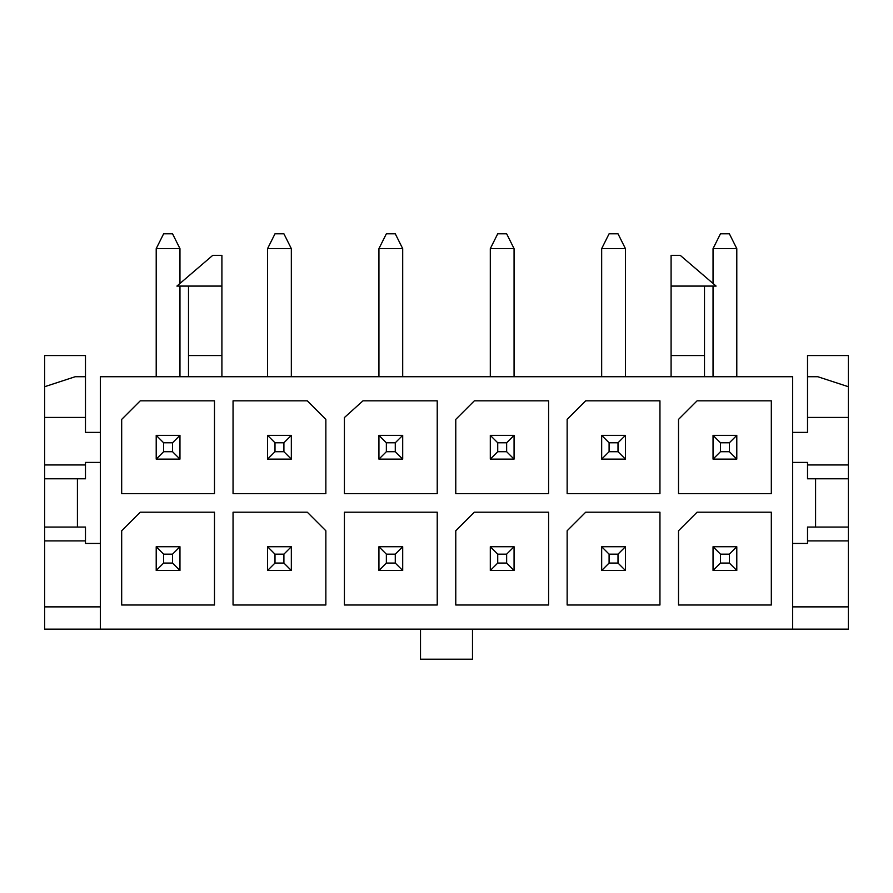 <?xml version="1.0" encoding="UTF-8"?>
<svg xmlns="http://www.w3.org/2000/svg" width="893" height="893" viewBox="0 0 893 893"><rect width="100%" height="100%" fill="white"/><g stroke="black" fill="none" stroke-linecap="round" stroke-linejoin="round"><path stroke-width="1.34" d="M704.499 286.084L704.499 355.548L671.09 355.548L671.09 376.712M671.09 286.084L671.09 255.32L680.209 255.32L716.097 286.084L671.09 286.084L671.09 355.548M221.911 286.084L221.911 255.32L212.791 255.32L176.903 286.084L221.911 286.084L221.911 376.712M848.35 386.714L817.765 376.712L807.518 376.712L807.518 355.548L848.35 355.548L848.35 417.433L807.518 417.433L807.518 432.391L792.671 432.391L792.671 462.407L807.518 462.407L807.518 478.793L848.35 478.793L848.35 527.06L807.518 527.06L807.518 540.89L848.35 540.89L848.35 629.141L792.671 629.141L792.671 606.872L848.35 606.872M807.518 540.89L807.518 543.446L792.671 543.446L792.671 606.872L792.671 376.712L100.329 376.712L100.329 629.141L792.671 629.141M815.588 478.793L815.588 527.06M807.518 464.963L848.35 464.963L848.35 478.793M807.518 376.712L807.518 417.433M848.35 527.06L848.35 540.89M848.35 417.433L848.35 464.963M100.329 629.141L44.65 629.141L44.65 606.872L100.329 606.872M625.435 376.712L625.435 248.634L601.67 248.634L601.67 376.712M601.67 248.634L609.093 233.787L618.001 233.787L625.435 248.634M736.792 376.712L736.792 248.634L713.038 248.634L713.038 283.461M713.038 376.712L713.038 286.084M713.038 248.634L720.461 233.787L729.369 233.787L736.792 248.634M291.33 376.712L291.33 248.634L267.565 248.634L267.565 376.712M267.565 248.634L274.999 233.787L283.907 233.787L291.33 248.634M402.698 376.712L402.698 248.634L378.933 248.634L378.933 376.712M378.933 248.634L386.356 233.787L395.275 233.787L402.698 248.634M44.65 417.433L85.482 417.433L85.482 355.548L44.65 355.548L44.65 606.872M85.482 376.712L75.235 376.712L44.65 386.714M44.65 527.06L85.482 527.06L85.482 543.446L100.329 543.446M659.949 512.202L585.708 512.202L567.144 530.766L567.144 605.007L659.949 605.007L659.949 512.202M771.318 512.202L697.076 512.202L678.513 530.766L678.513 605.007L771.318 605.007L771.318 512.202M659.949 400.834L585.708 400.834L567.144 419.397L567.144 493.65L659.949 493.65L659.949 400.834M548.592 400.834L474.339 400.834L455.776 419.397L455.776 493.65L548.592 493.65L548.592 400.834M121.682 419.397L121.682 493.65L214.487 493.65L214.487 400.834L140.246 400.834L121.682 419.397M214.487 512.202L140.246 512.202L121.682 530.766L121.682 605.007L214.487 605.007L214.487 512.202M344.419 417.544L344.419 493.65L437.224 493.65L437.224 400.834L362.971 400.834L344.419 417.544M771.318 400.834L697.076 400.834L678.513 419.397L678.513 493.65L771.318 493.65L771.318 400.834M307.292 512.202L233.051 512.202L233.051 605.007L325.856 605.007L325.856 530.766L307.292 512.202M548.592 605.007L548.592 512.202L474.339 512.202L455.776 530.766L455.776 605.007L548.592 605.007M307.292 400.834L233.051 400.834L233.051 493.65L325.856 493.65L325.856 419.397L307.292 400.834M344.419 512.202L344.419 605.007L437.224 605.007L437.224 512.202L344.419 512.202M420.514 629.141L420.514 659.213L472.486 659.213L472.486 629.141M85.482 417.433L85.482 432.391L100.329 432.391M100.329 462.407L85.482 462.407L85.482 478.793L44.65 478.793M77.412 478.793L77.412 527.06M85.482 540.89L44.65 540.89M85.482 464.963L44.65 464.963M221.911 355.548L188.501 355.548L188.501 376.712M179.962 248.634L172.539 233.787L163.631 233.787L156.208 248.634L179.962 248.634L179.962 283.461M179.962 376.712L179.962 286.084M156.208 376.712L156.208 248.634M179.962 435.36L179.962 459.125L156.208 459.125L156.208 435.36L179.962 435.36L172.539 442.783L163.631 442.783L163.631 451.702L172.539 451.702L172.539 442.783M156.208 435.36L163.631 442.783M163.631 451.702L156.208 459.125M172.539 451.702L179.962 459.125M514.067 248.634L506.644 233.787L497.725 233.787L490.302 248.634L514.067 248.634L514.067 376.712M490.302 376.712L490.302 248.634M514.067 435.36L514.067 459.125L490.302 459.125L490.302 435.36L514.067 435.36L506.644 442.783L497.725 442.783L497.725 451.702L506.644 451.702L506.644 442.783M490.302 435.36L497.725 442.783M497.725 451.702L490.302 459.125M506.644 451.702L514.067 459.125M609.093 563.059L618.001 563.059L618.001 554.151L609.093 554.151L609.093 563.059L601.67 570.493L601.67 546.728L609.093 554.151M601.67 546.728L625.435 546.728L618.001 554.151M618.001 563.059L625.435 570.493L601.67 570.493M625.435 546.728L625.435 570.493M386.356 451.702L395.275 451.702L395.275 442.783L386.356 442.783L386.356 451.702L378.933 459.125L378.933 435.36L386.356 442.783M378.933 435.36L402.698 435.36L395.275 442.783M395.275 451.702L402.698 459.125L378.933 459.125M402.698 435.36L402.698 459.125M497.725 563.059L506.644 563.059L506.644 554.151L497.725 554.151L497.725 563.059L490.302 570.493L490.302 546.728L497.725 554.151M490.302 546.728L514.067 546.728L506.644 554.151M506.644 563.059L514.067 570.493L490.302 570.493M514.067 546.728L514.067 570.493M274.999 451.702L283.907 451.702L283.907 442.783L274.999 442.783L274.999 451.702L267.565 459.125L267.565 435.36L274.999 442.783M267.565 435.36L291.33 435.36L283.907 442.783M283.907 451.702L291.33 459.125L267.565 459.125M291.33 435.36L291.33 459.125M386.356 563.059L395.275 563.059L395.275 554.151L386.356 554.151L386.356 563.059L378.933 570.493L378.933 546.728L386.356 554.151M378.933 546.728L402.698 546.728L395.275 554.151M395.275 563.059L402.698 570.493L378.933 570.493M402.698 546.728L402.698 570.493M274.999 563.059L283.907 563.059L283.907 554.151L274.999 554.151L274.999 563.059L267.565 570.493L267.565 546.728L274.999 554.151M267.565 546.728L291.33 546.728L283.907 554.151M283.907 563.059L291.33 570.493L267.565 570.493M291.33 546.728L291.33 570.493M720.461 451.702L729.369 451.702L729.369 442.783L720.461 442.783L720.461 451.702L713.038 459.125L713.038 435.36L720.461 442.783M713.038 435.36L736.792 435.36L729.369 442.783M729.369 451.702L736.792 459.125L713.038 459.125M736.792 435.36L736.792 459.125M163.631 563.059L172.539 563.059L172.539 554.151L163.631 554.151L163.631 563.059L156.208 570.493L156.208 546.728L163.631 554.151M156.208 546.728L179.962 546.728L172.539 554.151M172.539 563.059L179.962 570.493L156.208 570.493M179.962 546.728L179.962 570.493M609.093 451.702L618.001 451.702L618.001 442.783L609.093 442.783L609.093 451.702L601.67 459.125L601.67 435.36L609.093 442.783M601.67 435.36L625.435 435.36L618.001 442.783M618.001 451.702L625.435 459.125L601.67 459.125M625.435 435.36L625.435 459.125M720.461 563.059L729.369 563.059L729.369 554.151L720.461 554.151L720.461 563.059L713.038 570.493L713.038 546.728L720.461 554.151M713.038 546.728L736.792 546.728L729.369 554.151M729.369 563.059L736.792 570.493L713.038 570.493M736.792 546.728L736.792 570.493M704.499 355.548L704.499 376.712M188.501 286.084L188.501 355.548"/></g></svg>
